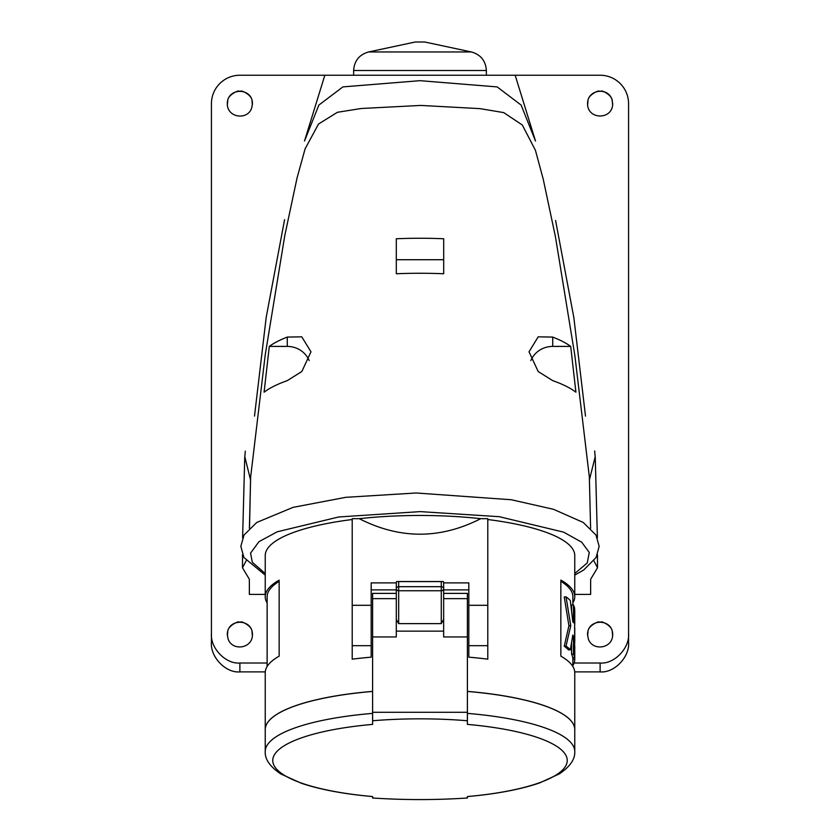 <?xml version="1.0" encoding="UTF-8"?>
<svg xmlns="http://www.w3.org/2000/svg" width="840" height="840" viewBox="0 0 840 840"><rect width="100%" height="100%" fill="white"/><g stroke="black" fill="none" stroke-linecap="round" stroke-linejoin="round"><path stroke-width="1.26" d="M574.76 610.082L574.76 610.082A154.76 40.057 -0 0 1 574.76 610.092L574.76 623.511L574.644 610.082M574.644 623.5L574.76 623.5A154.76 40.057 -0 0 1 574.76 623.511A154.76 40.057 -0 0 1 574.644 625.118M574.76 627.984L574.76 627.984A154.76 40.057 -0 0 1 574.76 627.995L574.76 641.413L574.644 627.984M574.644 641.403L574.76 641.403A154.76 40.057 -0 0 1 574.76 641.413A154.76 40.057 -0 0 1 574.644 643.02M574.76 645.887L574.76 645.887A154.76 40.057 -0 0 1 574.76 645.897L574.76 659.316L574.644 645.887M572.87 657.731L572.87 659.305A152.87 39.564 180 0 0 572.87 659.305L574.76 659.305A154.76 40.057 -0 0 1 574.76 659.316A154.76 40.057 -0 0 1 572.87 665.563M566.034 646.054A154.76 40.057 -0 0 1 570.339 649.803L568.501 649.919A152.87 39.564 180 0 0 564.249 646.212L566.034 646.054L570.77 625.653L566.034 596.82A154.76 40.057 -0 0 1 570.339 600.579L572.796 621.611A154.76 40.057 -0 0 1 573.457 622.797L573.457 604.895A154.76 40.057 -0 0 1 574.644 608.475L574.644 657.71L572.744 657.731A152.87 39.564 180 0 0 571.578 654.192L573.457 654.129L573.457 636.226L572.628 636.248M573.457 636.226A154.76 40.057 -0 0 0 572.796 635.04L570.339 649.803M573.457 654.129A154.76 40.057 -0 0 1 574.644 657.71M570.77 625.653L568.922 625.769L564.249 596.988L566.034 596.82M571.578 610.176L571.578 604.957L573.457 604.895M571.578 654.192L571.578 643.051M564.249 646.212L568.922 625.769M279.153 581.364A152.87 39.564 180 0 0 267.13 596.736L267.13 666.488M572.87 604.916L572.87 596.652A152.87 39.564 180 0 0 560.847 581.28M468.825 645.676L487.788 645.676L487.788 659.169A154.76 40.057 180 0 0 468.825 657.163L468.825 582.887L443.656 582.887M487.788 645.676L487.788 518.679L480.711 518.679A154.76 40.057 180 0 0 359.289 518.679C399.767 539.353 440.233 539.353 480.711 518.679M396.302 582.887L371.175 582.887L371.175 605.304L352.212 605.304L352.212 659.169A154.76 40.057 180 0 1 371.175 657.163L371.175 605.304M371.175 589.88L396.302 589.88M443.656 589.88L468.825 589.88M359.289 518.679L352.212 518.679L352.212 605.304M267.13 602.984A154.76 40.057 -0 0 1 265.24 596.736A154.76 40.057 -0 0 1 279.153 580.135L279.153 656.145A154.76 40.057 180 0 0 265.24 672.735L265.24 729.519A154.76 40.057 -0 0 1 265.24 729.519A154.76 40.057 -0 0 1 372.603 691.383M467.397 691.383A154.76 40.057 -0 0 1 574.76 729.519L574.76 672.735A154.76 40.057 180 0 0 560.847 656.145L560.847 580.062A154.76 40.057 -0 0 1 574.76 596.652A154.76 40.057 -0 0 1 572.87 602.91M574.76 596.652L574.76 555.534A154.76 40.057 180 0 0 487.788 519.519M352.212 519.519A154.76 40.057 180 0 0 265.24 555.534L265.24 596.736M265.24 573.542L252.304 562.264L250.561 553.14L258.941 541.695L277.19 531.804L338.688 516.978L420.126 511.613L499.306 516.694L563.661 532.151L581.7 542.199L589.271 552.437L587.255 562.957L574.76 573.542M396.302 259.718L443.699 259.718M424.736 42L415.265 42L368.634 51.954L471.366 51.954L424.736 42M396.302 273.745L396.302 238.76A146.738 37.979 0 0 1 443.699 238.76L443.699 273.745A152.985 39.596 180 0 0 396.302 273.745M287.28 337.082L301.77 336.83L310.979 351.813L301.865 371.48L287.28 380.635A164.556 42.588 180 0 0 264.086 392.196L269.304 346.406A159.611 41.307 0 0 1 287.28 337.082L287.28 346.406L269.304 346.406M309.204 360.602A23.699 22.89 -0 0 0 287.28 346.406M552.72 380.635L538.178 371.522L529.022 351.813L538.199 336.84L552.72 337.082A159.611 41.307 0 0 1 570.696 346.406L575.915 392.196A164.556 42.588 180 0 0 552.72 380.635M530.796 360.602A23.699 22.89 180 0 1 552.72 346.406L570.696 346.406M249.396 528.287L250.656 476.942L265.24 354.784L284.792 235.536L297.066 177.902L305.109 148.816L318.549 124.005L337.407 112.287L361.274 108.496L420.798 105.43L480.081 108.644L503.706 112.602L522.312 125.002L535.437 150.339L543.27 179.351L555.45 236.817L574.875 355.645L589.344 476.942L590.604 528.287M249.512 528.171L250.551 479.693M265.24 594.405L249.354 594.405L249.354 579.243L242.487 567.756L246.131 560.816M245.311 451.175L244.797 456.729L250.478 479.598M593.87 560.816L597.524 567.756L590.646 579.243L590.646 594.405L574.76 594.405M589.46 479.682L595.203 456.729L594.657 450.975M324.839 75.243L304.51 141.015L318.875 105.073L342.909 86.898L420.021 80.671L497.154 86.909L521.136 105.084L535.49 141.015L515.162 75.243L239.883 75.243A28.445 28.445 0 0 0 211.439 103.677L211.439 642.453C210.168 657.017 225.803 673.218 239.883 671.895L265.272 671.895M471.366 51.954C480.711 54.621 485.709 60.806 486.36 70.497L353.64 70.497L353.64 75.243L368.403 75.243M443.782 75.243L486.36 75.243L486.36 70.497M267.13 663.012L239.883 663.012C225.803 664.325 210.168 648.134 211.439 633.559M574.728 671.895L600.117 671.895C614.198 673.218 629.832 657.017 628.562 642.453L628.562 633.559C629.832 648.134 614.198 664.325 600.117 663.012L574.109 663.012M628.562 633.559L628.562 103.677A28.445 28.445 0 0 0 600.117 75.243L515.162 75.243M514.805 75.243L507.56 75.243M332.441 75.243L325.195 75.243M251.716 107.867C247.853 120.551 227.126 118.031 227.315 103.677C227.167 87.276 252.599 87.276 252.441 103.677L251.716 107.867M228.039 638.757L227.315 634.567C227.167 618.156 252.599 618.167 252.441 634.567C252.63 648.921 231.903 651.441 228.039 638.757M588.284 638.757L587.559 634.567C587.412 618.156 612.832 618.167 612.686 634.567C612.875 648.921 592.148 651.441 588.284 638.757M611.961 99.487L612.686 103.677C612.832 120.089 587.412 120.089 587.559 103.677C587.37 89.323 608.097 86.803 611.961 99.487L612.287 101.377C612.623 94.678 600.579 89.87 601.545 91.203L598.899 91.182C599.529 89.912 587.391 94.878 587.958 101.377L587.611 104.801M612.633 635.691L612.287 632.258C612.853 625.758 600.716 620.802 601.346 622.062L598.899 622.062C599.529 620.802 587.391 625.758 587.958 632.258L587.611 635.691M252.389 635.691L252.042 632.258C252.609 625.758 240.471 620.802 241.101 622.062L238.655 622.062C239.285 620.802 227.147 625.758 227.714 632.258L227.367 635.691M252.389 104.801L252.042 101.377C252.609 94.878 240.471 89.912 241.101 91.182L238.655 91.182C239.285 89.912 227.147 94.878 227.714 101.377L227.367 104.801M396.302 598.647L372.603 598.647L372.603 712.278L467.397 712.278L467.397 598.647L443.656 598.647L443.656 631.134L396.302 631.134L396.302 636.951L372.603 636.951M467.397 598.647L467.397 593.387L443.656 593.387M396.302 593.387L372.603 593.387L372.603 598.647M467.397 713.38A154.76 40.057 -0 0 1 574.76 751.517L574.76 729.572A154.76 40.057 180 0 0 467.397 691.446M372.603 691.446A154.76 40.057 180 0 0 265.24 729.572L265.24 751.517A154.76 40.057 -0 0 1 372.603 713.38M574.76 751.517C575.179 759.202 570.055 766.658 559.377 773.861L539.585 782.943C520.485 789.453 496.419 794 467.397 796.572L467.397 798A687.624 664.199 180 0 1 372.603 798L372.603 796.572C344.106 794.052 320.366 789.621 301.381 783.279L280.728 773.924C269.913 766.584 264.747 759.119 265.24 751.517M467.397 796.551A147.242 38.115 180 0 0 567.242 760.473A147.242 38.115 180 0 0 467.397 724.395L467.397 720.762A154.76 40.057 -0 0 0 372.603 720.762L372.603 724.395A147.242 38.115 180 0 0 272.758 760.473A147.242 38.115 180 0 0 372.603 796.551M467.397 720.762L467.397 712.278M372.603 720.762L372.603 712.278M467.397 636.951L443.656 636.951L443.656 619.374L441.284 623.626L398.675 623.626L396.302 619.374L396.302 631.134M396.302 582.204L396.669 581.522L398.675 581.595L398.675 586.688A2.373 2.047 180 0 0 396.302 588.735L396.302 582.204M441.284 623.626L441.284 590.751A2.373 2.016 0 0 0 443.656 588.735A2.373 2.047 180 0 0 441.284 586.688L441.284 581.595L443.279 581.522L443.656 582.204L443.656 619.374M396.302 619.374L396.302 588.735A2.373 2.016 180 0 0 398.675 590.751L398.675 623.626M396.669 581.522L443.279 581.522M487.788 605.304L468.825 605.304M371.175 645.676L352.212 645.676M552.72 346.406L552.72 337.082M239.883 663.012L239.883 671.895M600.117 671.895L600.117 663.012M441.284 590.751L398.675 590.751L398.675 586.688L441.284 586.688L441.284 590.751M441.284 581.595L398.675 581.595M572.87 659.316L572.87 666.488M265.24 575.127L243.925 557.54L240.828 546.325L244.02 535.028L256.757 522.459L293.034 507.37L345.765 497.322L416.157 492.986L511.287 499.748L553.476 509.292L583.212 522.438L595.98 535.038L599.172 546.336L596.075 557.54L583.684 570.003L574.76 575.127M353.64 70.497C354.291 60.806 359.289 54.621 368.634 51.954M242.487 567.756L242.508 554.652M242.603 537.841L244.766 456.729M597.513 567.567L597.492 554.652M597.398 537.841L595.235 456.729M254.499 416.105L266.207 317.3L284.592 219.629M555.597 220.5L573.867 317.741L585.501 416.115M612.633 104.801L612.287 101.377"/></g></svg>
